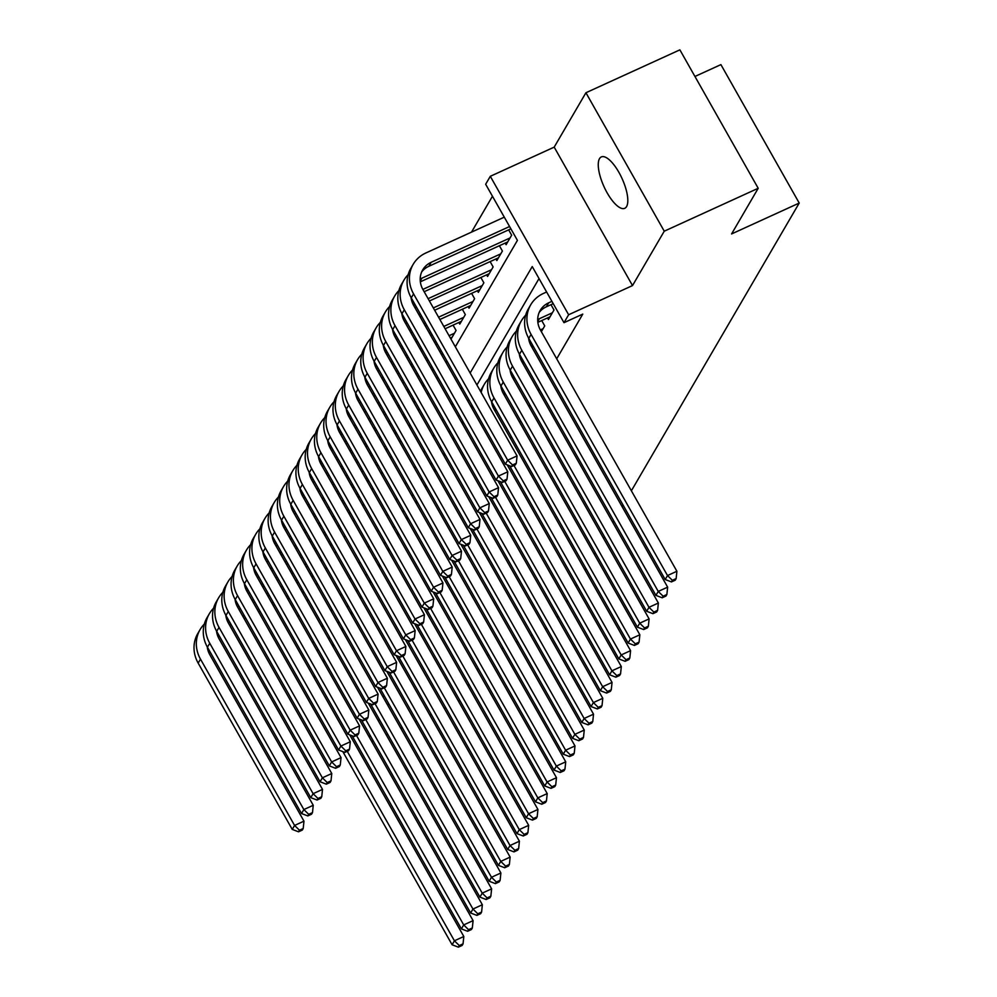 <?xml version="1.0" encoding="UTF-8"?>
<svg xmlns="http://www.w3.org/2000/svg" width="997" height="997" viewBox="0 0 997 997"><rect width="100%" height="100%" fill="white"/><g stroke="black" fill="none" stroke-linecap="round" stroke-linejoin="round"><path stroke-width="1.5" d="M599.496 158.66A28.24 9.908 -114.5 0 0 605.515 189.804A28.24 9.908 -114.5 0 0 624.77 208.298A28.24 9.908 -114.5 0 0 626.59 206.553A28.24 9.908 -114.5 0 0 620.558 175.422A28.24 9.908 -114.5 0 0 601.316 156.928A28.24 9.908 -114.5 0 0 599.496 158.66M455.33 346.806L517.418 240.377L485.664 184.246L490.3 176.307L568.626 314.753L563.99 322.692L532.236 266.56L470.148 372.99M554.195 147.132L632.509 285.578L664.251 231.192L758.206 188.283L679.879 49.85L585.924 92.746L554.195 147.132L490.3 176.307M694.946 76.47L720.906 64.618L799.22 203.052L631.375 490.786M492.456 196.247L471.519 232.114M664.251 231.192L585.924 92.746M445.796 707.82L444.313 708.493M431.29 714.438L429.807 715.111M416.783 721.055L415.313 721.741M402.29 727.685L400.806 728.358M387.783 734.303L386.3 734.976M373.277 740.921L371.794 741.594M547.527 317.918L548.437 319.538L553.996 310.005L550.992 304.683M541.359 331.677L544.736 325.894L541.72 320.56M532.086 347.567L533.034 345.947M522.827 363.444L523.774 361.824M513.567 379.321L514.514 377.701M504.295 395.198L505.242 393.578M495.035 411.088L495.983 409.468M302.764 593.24L303.711 591.62M312.036 577.363L312.983 575.743M321.296 561.485L322.243 559.865M330.568 545.596L331.502 543.976M339.827 529.719L340.775 528.098M349.087 513.841L350.034 512.221M358.359 497.964L359.306 496.344M367.619 482.087L368.566 480.454M376.878 466.197L377.826 464.577M386.151 450.32L387.098 448.7M395.41 434.443L396.357 432.823M404.682 418.566L405.629 416.933M413.942 402.676L414.889 401.056M423.202 386.799L424.149 385.178M432.474 370.921L433.421 369.301M441.733 355.044L442.68 353.424M450.993 339.154L456.078 330.456L453.062 325.134M458.869 322.48L459.779 324.1L465.337 314.578L462.334 309.257M468.129 306.602L469.051 308.223L474.609 298.701L471.593 293.367M477.389 290.725L478.311 292.345L483.869 282.812L480.853 277.49M486.661 274.848L487.57 276.468L493.129 266.934L490.125 261.613M495.92 258.958L496.842 260.578L502.401 251.057L499.385 245.736M505.192 243.081L506.102 244.701L511.66 235.18L508.644 229.858M510.377 438.206L511.324 436.586M519.649 422.329L520.596 420.709M528.909 406.452L529.856 404.832M538.168 390.575L539.115 388.942M547.44 374.685L548.387 373.065M556.7 358.808L582.784 314.105L563.99 322.692M539.028 278.562L476.927 384.992M468.615 399.249L467.668 400.869M459.343 415.138L458.408 416.758M450.083 431.016L449.136 432.636M440.824 446.893L439.876 448.513M431.551 462.77L430.604 464.39M422.292 478.647L421.345 480.28M413.032 494.537L412.085 496.157M403.76 510.414L402.813 512.034M394.5 526.291L393.553 527.912M385.228 542.169L384.294 543.801M375.969 558.058L375.022 559.678M366.709 573.936L365.762 575.556M357.437 589.813L356.49 591.433M348.177 605.69L347.23 607.323M338.918 621.58L337.971 623.2M329.646 637.457L328.698 639.077M623.05 505.043L622.103 506.663M613.791 520.92L612.843 522.54M604.518 536.797L603.571 538.417M595.259 552.687L594.312 554.307M585.999 568.564L585.052 570.184M576.727 584.441L575.78 586.062M567.467 600.319L566.52 601.939M558.195 616.196L557.248 617.828M632.509 285.578L568.626 314.753M384.344 695.968L382.86 696.641M369.177 736.97L370.124 735.35M378.436 721.093L379.383 719.46M387.708 705.203L388.656 703.583M478.174 668.289L477.227 669.909M468.914 684.166L467.967 685.799M459.654 700.056L458.707 701.676M487.259 655.39L488.742 654.717M501.765 648.773L503.248 648.087M516.272 642.143L517.755 641.47M530.765 635.525L532.248 634.852M545.272 628.908L546.755 628.222M758.206 188.283L731.574 233.946L799.22 203.052M297.829 616.769L298.776 615.149M307.101 600.892L308.036 599.272M316.361 585.002L317.308 583.382M325.62 569.125L326.567 567.505M334.892 553.248L335.839 551.628M344.152 537.371L345.099 535.75M353.412 521.493L354.359 519.861M362.684 505.604L363.631 503.983M371.943 489.726L372.89 488.106M381.215 473.849L382.15 472.229M390.475 457.972L391.422 456.339M399.735 442.082L400.682 440.462M409.007 426.205L409.954 424.585M418.266 410.328L419.214 408.708M427.526 394.451L428.473 392.83M436.798 378.561L437.745 376.941M446.058 362.684L447.005 361.064M461.823 387.26L460.876 388.88M452.563 403.137L451.616 404.757M443.291 419.014L442.344 420.634M434.031 434.891L433.084 436.512M424.772 450.781L423.825 452.401M415.5 466.658L414.553 468.278M406.24 482.536L405.293 484.156M396.98 498.413L396.033 500.033M387.708 514.302L386.761 515.923M378.449 530.18L377.502 531.8M369.177 546.057L368.229 547.677M359.917 561.934L358.97 563.554M350.657 577.811L349.71 579.444M341.385 593.701L340.438 595.321M332.126 609.578L331.178 611.198M322.854 625.455L321.919 627.076M313.594 641.333L312.647 642.965M318.305 649.67L316.834 650.343M349.735 734.851L463.817 936.507L463.057 943.847L459.305 945.567L458.371 947.15L462.134 945.43L463.057 943.847M458.371 947.15L452.115 944.77L342.843 751.638M452.115 944.77L454.42 940.794L347.23 751.314M314.429 678.359A33.088 30.084 -149.7 0 1 315.002 676.091M313.743 677.15A33.088 30.084 -149.7 0 1 314.591 675.343M459.305 945.567L454.42 940.794L463.817 936.507M303.611 591.433L302.128 592.106M289.105 598.05L287.622 598.723M274.599 604.668L273.116 605.341M260.092 611.286L258.622 611.971M245.598 617.916L244.115 618.589M231.092 624.533L229.609 625.206M302.29 589.115L300.82 589.788M287.797 595.732L286.313 596.405M273.29 602.35L271.807 603.035M258.784 608.98L257.313 609.653M244.29 615.598L242.807 616.271M229.784 622.215L228.301 622.901M207.239 646.879A22.059 20.052 30.3 0 0 209.881 654.842L303.973 821.154L303.213 828.507L299.461 830.214L298.527 831.81L302.29 830.09L303.213 828.507M298.527 831.81L292.258 829.417L198.166 663.105A33.088 30.084 -149.7 0 1 197.78 633.556L200.085 629.593A33.088 30.084 -149.7 0 1 204.323 624.085M292.258 829.417L294.576 825.454L200.484 659.129A33.088 30.084 -149.7 0 1 200.085 629.593M299.461 830.214L294.576 825.454L303.973 821.154M358.995 718.974L473.089 920.63L472.329 927.97L468.565 929.678L467.643 931.273L471.394 929.553L472.329 927.97M467.643 931.273L461.374 928.88L352.115 735.761M461.374 928.88L463.692 924.917L356.49 735.437M323.689 662.482A33.088 30.084 -149.7 0 1 324.274 660.201M323.003 661.26A33.088 30.084 -149.7 0 1 323.851 659.466M468.565 929.678L463.692 924.917L473.089 920.63M368.267 703.097L482.349 904.74L481.588 912.081L477.825 913.8L476.902 915.396L480.666 913.676L481.588 912.081M476.902 915.396L470.634 913.003L361.375 719.884M470.634 913.003L472.952 909.04L365.749 719.56M332.961 646.604A33.088 30.084 -149.7 0 1 333.534 644.324M332.275 645.383A33.088 30.084 -149.7 0 1 333.11 643.588M477.825 913.8L472.952 909.04L482.349 904.74M377.527 687.22L491.621 888.863L490.848 896.203L487.097 897.923L486.162 899.506L489.926 897.798L490.848 896.203M486.162 899.506L479.906 897.126L370.635 703.994M479.906 897.126L482.224 893.15L375.022 703.683M342.22 630.727A33.088 30.084 -149.7 0 1 342.794 628.446M341.535 629.506A33.088 30.084 -149.7 0 1 342.382 627.699M487.097 897.923L482.224 893.15L491.621 888.863M386.786 671.33L500.88 872.986L500.12 880.326L496.356 882.046L495.434 883.629L499.185 881.909L500.12 880.326M495.434 883.629L489.166 881.248L379.907 688.117M489.166 881.248L491.484 877.273L384.281 687.805M351.492 614.837A33.088 30.084 -149.7 0 1 352.066 612.569M350.794 613.629A33.088 30.084 -149.7 0 1 351.642 611.822M496.356 882.046L491.484 877.273L500.88 872.986M312.871 575.543L311.388 576.229M298.365 582.173L296.882 582.846M283.871 588.791L282.388 589.464M269.364 595.408L267.881 596.081M254.858 602.038L253.375 602.711M240.352 608.656L238.881 609.329M311.562 573.238L310.079 573.911M297.056 579.855L295.573 580.528M282.55 586.473L281.079 587.146M268.056 593.09L266.573 593.776M253.55 599.72L252.067 600.393M239.043 606.338L237.573 607.011M216.511 631.001A22.059 20.052 30.3 0 0 219.141 638.965L313.245 805.277L312.485 812.617L308.721 814.337L307.799 815.92L311.55 814.213L312.485 812.617M307.799 815.92L301.53 813.54L207.438 647.227A33.088 30.084 -149.7 0 1 207.04 617.679L209.358 613.716A33.088 30.084 -149.7 0 1 213.595 608.195M301.53 813.54L303.848 809.564L209.744 643.252A33.088 30.084 -149.7 0 1 209.358 613.716M308.721 814.337L303.848 809.564L313.245 805.277M322.131 559.666L320.648 560.339M307.637 566.284L306.154 566.969M293.13 572.914L291.647 573.587M278.624 579.531L277.141 580.204M264.118 586.149L262.647 586.834M249.624 592.779L248.141 593.452M320.822 557.348L319.339 558.033M306.328 563.978L304.845 564.651M291.822 570.596L290.339 571.269M277.316 577.213L275.833 577.886M262.809 583.843L261.339 584.516M248.315 590.461L246.832 591.134M225.771 615.124A22.059 20.052 30.3 0 0 228.413 623.088L322.505 789.4L321.744 796.74L317.981 798.46L317.058 800.043L320.822 798.323L321.744 796.74M317.058 800.043L310.79 797.662L216.698 631.35A33.088 30.084 -149.7 0 1 216.299 601.802L218.617 597.826A33.088 30.084 -149.7 0 1 222.854 592.318M310.79 797.662L313.108 793.687L219.016 627.375A33.088 30.084 -149.7 0 1 218.617 597.826M317.981 798.46L313.108 793.687L322.505 789.4M331.403 543.789L329.92 544.462M316.896 550.406L315.413 551.079M302.39 557.024L300.907 557.709M287.896 563.654L286.413 564.327M273.39 570.272L271.907 570.945M258.884 576.889L257.4 577.575M330.094 541.471L328.611 542.144M315.588 548.088L314.105 548.774M301.082 554.718L299.599 555.391M286.575 561.336L285.105 562.009M272.081 567.954L270.598 568.639M257.575 574.584L256.092 575.257M235.03 599.247A22.059 20.052 30.3 0 0 237.672 607.21L331.764 773.522L331.004 780.863L327.253 782.583L326.318 784.165L330.082 782.446L331.004 780.863M326.318 784.165L320.062 781.773L225.958 615.461A33.088 30.084 -149.7 0 1 225.571 585.924L227.889 581.949A33.088 30.084 -149.7 0 1 232.114 576.44M320.062 781.773L322.367 777.81L228.276 611.497A33.088 30.084 -149.7 0 1 227.889 581.949M327.253 782.583L322.367 777.81L331.764 773.522M340.662 527.912L339.179 528.584M326.156 534.529L324.686 535.202M311.662 541.147L310.179 541.82M297.156 547.764L295.673 548.45M282.65 554.394L281.166 555.067M268.156 561.012L266.673 561.685M339.354 525.593L337.871 526.266M324.848 532.211L323.364 532.884M310.354 538.829L308.871 539.514M295.847 545.459L294.364 546.132M281.341 552.076L279.858 552.749M266.835 558.694L265.364 559.379M244.302 583.37A22.059 20.052 30.3 0 0 246.932 591.321L341.036 757.633L340.276 764.986L336.512 766.693L335.59 768.288L339.341 766.568L340.276 764.986M335.59 768.288L329.322 765.895L235.23 599.583A33.088 30.084 -149.7 0 1 234.831 570.035L237.149 566.072A33.088 30.084 -149.7 0 1 241.386 560.563M329.322 765.895L331.64 761.932L237.548 595.62A33.088 30.084 -149.7 0 1 237.149 566.072M336.512 766.693L331.64 761.932L341.036 757.633M396.058 655.453L510.14 857.108L509.38 864.449L505.629 866.156L504.694 867.751L508.458 866.032L509.38 864.449M504.694 867.751L498.425 865.359L389.166 672.24M498.425 865.359L500.743 861.396L393.553 671.916M360.752 598.96A33.088 30.084 -149.7 0 1 361.325 596.692M360.067 597.739A33.088 30.084 -149.7 0 1 360.914 595.944M505.629 866.156L500.743 861.396L510.14 857.108M349.922 512.022L348.452 512.707M335.428 518.652L333.945 519.325M320.922 525.269L319.439 525.942M306.415 531.887L304.932 532.572M291.922 538.517L290.439 539.19M277.415 545.135L275.932 545.808M348.614 509.716L347.143 510.389M334.12 516.334L332.637 517.007M319.613 522.951L318.13 523.624M305.107 529.581L303.624 530.254M290.613 536.199L289.13 536.872M276.107 542.817L274.624 543.49M253.562 567.48A22.059 20.052 30.3 0 0 256.204 575.443L350.296 741.756L349.536 749.096L345.772 750.816L344.85 752.399L348.614 750.691L349.536 749.096M344.85 752.399L338.581 750.018L244.489 583.706A33.088 30.084 -149.7 0 1 244.103 554.158L246.409 550.194A33.088 30.084 -149.7 0 1 250.646 544.674M338.581 750.018L340.899 746.043L246.807 579.731A33.088 30.084 -149.7 0 1 246.409 550.194M345.772 750.816L340.899 746.043L350.296 741.756M405.318 639.576L519.412 841.219L518.652 848.559L514.888 850.279L513.966 851.874L517.717 850.154L518.652 848.559M513.966 851.874L507.697 849.481L398.426 656.362M507.697 849.481L510.015 845.518L402.813 656.038M370.012 583.083A33.088 30.084 -149.7 0 1 370.597 580.802M369.326 581.862A33.088 30.084 -149.7 0 1 370.174 580.067M514.888 850.279L510.015 845.518L519.412 841.219M359.194 496.145L357.711 496.818M344.688 502.762L343.205 503.448M330.181 509.392L328.711 510.065M315.688 516.01L314.205 516.683M301.181 522.627L299.698 523.313M286.675 529.257L285.192 529.93M357.886 493.827L356.403 494.512M343.379 500.457L341.896 501.13M328.873 507.074L327.39 507.747M314.379 513.692L312.896 514.377M299.873 520.322L298.39 520.995M285.366 526.939L283.883 527.612M262.834 551.603A22.059 20.052 30.3 0 0 265.464 559.566L359.568 725.878L358.795 733.219L355.044 734.939L354.109 736.521L357.873 734.814L358.795 733.219M354.109 736.521L347.853 734.141L253.749 567.829A33.088 30.084 -149.7 0 1 253.363 538.28L255.681 534.305A33.088 30.084 -149.7 0 1 259.918 528.796M347.853 734.141L350.171 730.165L256.067 563.853A33.088 30.084 -149.7 0 1 255.681 534.305M355.044 734.939L350.171 730.165L359.568 725.878M414.59 623.698L528.672 825.342L527.912 832.682L524.148 834.402L523.226 835.985L526.989 834.277L527.912 832.682M523.226 835.985L516.957 833.604L407.698 640.485M516.957 833.604L519.275 829.629L412.073 640.161M379.284 567.206A33.088 30.084 -149.7 0 1 379.857 564.925M378.586 565.984A33.088 30.084 -149.7 0 1 379.433 564.177M524.148 834.402L519.275 829.629L528.672 825.342M368.454 480.267L366.971 480.94M353.947 486.885L352.477 487.558M339.454 493.503L337.971 494.188M324.947 500.133L323.464 500.806M310.441 506.75L308.97 507.423M295.947 513.368L294.464 514.053M367.145 477.949L365.662 478.622M352.639 484.567L351.168 485.252M338.145 491.197L336.662 491.87M323.639 497.815L322.156 498.488M309.132 504.432L307.649 505.118M294.638 511.062L293.155 511.735M272.094 535.725A22.059 20.052 30.3 0 0 274.736 543.689L368.828 710.001L368.067 717.342L364.304 719.061L363.382 720.644L367.133 718.924L368.067 717.342M363.382 720.644L357.113 718.264L263.021 551.939A33.088 30.084 -149.7 0 1 262.622 522.403L264.94 518.428A33.088 30.084 -149.7 0 1 269.178 512.919M357.113 718.264L359.431 714.288L265.339 547.976A33.088 30.084 -149.7 0 1 264.94 518.428M364.304 719.061L359.431 714.288L368.828 710.001M423.85 607.809L537.931 809.464L537.171 816.805L533.42 818.525L532.485 820.107L536.249 818.387L537.171 816.805M532.485 820.107L526.229 817.727L416.958 624.596M526.229 817.727L528.535 813.751L421.345 624.284M388.543 551.316A33.088 30.084 -149.7 0 1 389.117 549.048M387.858 550.107A33.088 30.084 -149.7 0 1 388.705 548.3M533.42 818.525L528.535 813.751L537.931 809.464M377.726 464.39L376.243 465.063M363.22 471.008L361.737 471.681M348.713 477.625L347.23 478.311M334.207 484.255L332.736 484.928M319.713 490.873L318.23 491.546M305.207 497.491L303.724 498.164M376.417 462.072L374.934 462.745M361.911 468.69L360.428 469.363M347.405 475.32L345.922 475.993M332.898 481.937L331.428 482.61M318.404 488.555L316.921 489.228M303.898 495.173L302.415 495.858M281.353 519.848A22.059 20.052 30.3 0 0 283.995 527.799L378.087 694.124L377.327 701.464L373.576 703.172L372.641 704.767L376.405 703.047L377.327 701.464M372.641 704.767L366.373 702.374L272.281 536.062A33.088 30.084 -149.7 0 1 271.894 506.526L274.2 502.55A33.088 30.084 -149.7 0 1 278.437 497.042M366.373 702.374L368.691 698.411L274.599 532.099A33.088 30.084 -149.7 0 1 274.2 502.55M373.576 703.172L368.691 698.411L378.087 694.124M433.109 591.931L547.203 793.587L546.443 800.927L542.68 802.635L541.757 804.23L545.509 802.51L546.443 800.927M541.757 804.23L535.489 801.837L426.23 608.718M535.489 801.837L537.807 797.874L430.604 608.394M397.803 535.439A33.088 30.084 -149.7 0 1 398.389 533.171M397.118 534.218A33.088 30.084 -149.7 0 1 397.965 532.423M542.68 802.635L537.807 797.874L547.203 793.587M442.381 576.054L556.463 777.697L555.703 785.05L551.939 786.758L551.017 788.353L554.781 786.633L555.703 785.05M551.017 788.353L544.748 785.96L435.49 592.841M544.748 785.96L547.066 781.997L439.864 592.517M407.075 519.562A33.088 30.084 -149.7 0 1 407.648 517.281M406.39 518.34A33.088 30.084 -149.7 0 1 407.225 516.546M551.939 786.758L547.066 781.997L556.463 777.697M451.641 560.177L565.735 761.82L564.963 769.161L561.211 770.88L560.277 772.463L564.04 770.756L564.963 769.161M560.277 772.463L554.02 770.083L444.749 576.964M554.02 770.083L556.338 766.107L449.136 576.64M416.335 503.684A33.088 30.084 -149.7 0 1 416.908 501.404M415.649 502.463A33.088 30.084 -149.7 0 1 416.497 500.668M561.211 770.88L556.338 766.107L565.735 761.82M460.901 544.3L574.995 745.943L574.235 753.283L570.471 755.003L569.549 756.586L573.3 754.866L574.235 753.283M569.549 756.586L563.28 754.206L454.021 561.074M563.28 754.206L565.598 750.23L458.396 560.763M425.607 487.795A33.088 30.084 -149.7 0 1 426.18 485.527M424.909 486.586A33.088 30.084 -149.7 0 1 425.756 484.779M570.471 755.003L565.598 750.23L574.995 745.943M470.173 528.41L584.254 730.066L583.494 737.406L579.743 739.113L578.808 740.709L582.572 738.989L583.494 737.406M578.808 740.709L572.54 738.316L463.281 545.197M572.54 738.316L574.858 734.353L467.668 544.873M434.866 471.917A33.088 30.084 -149.7 0 1 435.44 469.649M434.181 470.696A33.088 30.084 -149.7 0 1 435.028 468.902M579.743 739.113L574.858 734.353L584.254 730.066M479.432 512.533L593.527 714.176L592.766 721.529L589.003 723.236L588.08 724.831L591.832 723.112L592.766 721.529M588.08 724.831L581.812 722.439L472.541 529.32M581.812 722.439L584.13 718.476L476.927 528.996M444.126 456.04A33.088 30.084 -149.7 0 1 444.712 453.76M443.441 454.819A33.088 30.084 -149.7 0 1 444.288 453.024M589.003 723.236L584.13 718.476L593.527 714.176M488.704 496.656L602.786 698.299L602.026 705.639L598.262 707.359L597.34 708.942L601.104 707.234L602.026 705.639M597.34 708.942L591.071 706.561L481.813 513.443M591.071 706.561L593.389 702.586L486.187 513.119M453.398 440.163A33.088 30.084 -149.7 0 1 453.971 437.882M452.7 438.942A33.088 30.084 -149.7 0 1 453.548 437.147M598.262 707.359L593.389 702.586L602.786 698.299M495.521 408.645L494.038 409.331M497.964 480.778L612.046 682.422L611.286 689.762L607.534 691.482L606.6 693.065L610.363 691.357L611.286 689.762M606.6 693.065L600.344 690.684L491.072 497.553M600.344 690.684L602.649 686.709L495.459 497.241M462.658 424.273A33.088 30.084 -149.7 0 1 463.231 422.005M461.972 423.064A33.088 30.084 -149.7 0 1 462.82 421.257M607.534 691.482L602.649 686.709L612.046 682.422M504.781 392.768L503.298 393.441M507.224 464.889L621.318 666.544L620.558 673.885L616.794 675.605L615.872 677.187L619.623 675.468L620.558 673.885M615.872 677.187L609.603 674.807L500.344 481.676M609.603 674.807L611.921 670.831L504.719 481.352M471.93 408.396A33.088 30.084 -149.7 0 1 472.503 406.128M471.232 407.187A33.088 30.084 -149.7 0 1 472.08 405.38M616.794 675.605L611.921 670.831L621.318 666.544M514.053 376.891L512.57 377.564M491.509 401.554A22.059 20.052 30.3 0 0 494.151 409.518L630.578 650.655L629.817 658.008L626.054 659.715L625.131 661.31L628.895 659.59L629.817 658.008M625.131 661.31L618.863 658.917L509.604 465.798M618.863 658.917L621.181 654.954L513.978 465.474M481.19 392.519A33.088 30.084 -149.7 0 1 484.355 384.256A33.088 30.084 -149.7 0 1 488.592 378.748M480.504 391.298A33.088 30.084 -149.7 0 1 482.037 388.232L484.355 384.256M626.054 659.715L621.181 654.954L630.578 650.655M523.313 361.014L521.83 361.687M500.768 385.677A22.059 20.052 30.3 0 0 503.41 393.641L639.85 634.777L639.077 642.118L635.326 643.838L634.404 645.433L638.155 643.713L639.077 642.118M634.404 645.433L628.135 643.04L491.695 401.891A33.088 30.084 -149.7 0 1 491.309 372.355L493.627 368.379A33.088 30.084 -149.7 0 1 497.852 362.871M628.135 643.04L630.453 639.065L494.014 397.928A33.088 30.084 -149.7 0 1 493.627 368.379M635.326 643.838L630.453 639.065L639.85 634.777M532.572 345.124L531.102 345.809M510.04 369.8A22.059 20.052 30.3 0 0 512.67 377.751L649.109 618.9L648.349 626.241L644.585 627.96L643.663 629.543L647.414 627.836L648.349 626.241M643.663 629.543L637.395 627.163L500.968 386.013A33.088 30.084 -149.7 0 1 500.569 356.465L502.887 352.502A33.088 30.084 -149.7 0 1 507.124 346.993M637.395 627.163L639.713 623.187L503.273 382.05A33.088 30.084 -149.7 0 1 502.887 352.502M644.585 627.96L639.713 623.187L649.109 618.9M386.986 448.5L385.503 449.186M372.479 455.131L370.996 455.803M357.985 461.748L356.502 462.421M343.479 468.366L341.996 469.051M328.973 474.996L327.49 475.669M314.466 481.613L312.996 482.286M385.677 446.195L384.194 446.868M371.171 452.812L369.688 453.485M356.664 459.43L355.194 460.115M342.17 466.06L340.687 466.733M327.664 472.678L326.181 473.351M313.158 479.295L311.687 479.968M290.625 503.959A22.059 20.052 30.3 0 0 293.255 511.922L387.359 678.234L386.599 685.575L382.836 687.294L381.913 688.89L385.665 687.17L386.599 685.575M381.913 688.89L375.645 686.497L281.553 520.185A33.088 30.084 -149.7 0 1 281.154 490.636L283.472 486.673A33.088 30.084 -149.7 0 1 287.709 481.165M375.645 686.497L377.963 682.521L283.858 516.209A33.088 30.084 -149.7 0 1 283.472 486.673M382.836 687.294L377.963 682.521L387.359 678.234M396.245 432.623L394.775 433.296M381.751 439.241L380.268 439.926M367.245 445.871L365.762 446.544M352.739 452.488L351.256 453.161M338.232 459.106L336.762 459.791M323.738 465.736L322.255 466.409M394.937 430.305L393.454 430.991M380.443 436.935L378.96 437.608M365.936 443.553L364.453 444.226M351.43 450.17L349.947 450.856M336.924 456.8L335.453 457.473M322.43 463.418L320.947 464.091M299.885 488.081A22.059 20.052 30.3 0 0 302.527 496.045L396.619 662.357L395.859 669.697L392.095 671.417L391.173 673L394.937 671.293L395.859 669.697M391.173 673L384.904 670.62L290.812 504.308A33.088 30.084 -149.7 0 1 290.414 474.759L292.732 470.796A33.088 30.084 -149.7 0 1 296.969 465.275M384.904 670.62L387.222 666.644L293.13 500.332A33.088 30.084 -149.7 0 1 292.732 470.796M392.095 671.417L387.222 666.644L396.619 662.357M405.517 416.746L404.034 417.419M391.011 423.364L389.528 424.049M376.505 429.994L375.022 430.667M362.011 436.611L360.528 437.284M347.504 443.229L346.021 443.902M332.998 449.846L331.515 450.532M404.209 414.428L402.726 415.101M389.702 421.058L388.219 421.731M375.196 427.676L373.713 428.349M360.69 434.293L359.219 434.966M346.196 440.911L344.713 441.596M331.689 447.541L330.206 448.214M309.145 472.204A22.059 20.052 30.3 0 0 311.787 480.168L405.879 646.48L405.118 653.82L401.367 655.54L400.433 657.123L404.196 655.403L405.118 653.82M400.433 657.123L394.176 654.742L300.072 488.418A33.088 30.084 -149.7 0 1 299.686 458.882L302.004 454.906A33.088 30.084 -149.7 0 1 306.229 449.398M394.176 654.742L396.482 650.767L302.39 484.455A33.088 30.084 -149.7 0 1 302.004 454.906M401.367 655.54L396.482 650.767L405.879 646.48M414.777 400.869L413.294 401.542M400.271 407.486L398.8 408.159M385.777 414.104L384.294 414.789M371.27 420.734L369.787 421.407M356.764 427.352L355.281 428.025M342.27 433.969L340.787 434.642M413.468 398.551L411.985 399.224M398.962 405.168L397.479 405.854M384.468 411.798L382.985 412.471M369.962 418.416L368.479 419.089M355.455 425.034L353.972 425.707M340.949 431.651L339.478 432.337M318.417 456.327A22.059 20.052 30.3 0 0 321.046 464.278L415.151 630.603L414.391 637.943L410.627 639.65L409.705 641.245L413.456 639.526L414.391 637.943M409.705 641.245L403.436 638.853L309.344 472.541A33.088 30.084 -149.7 0 1 308.945 443.004L311.263 439.029A33.088 30.084 -149.7 0 1 315.501 433.521M403.436 638.853L405.754 634.89L311.662 468.578A33.088 30.084 -149.7 0 1 311.263 439.029M410.627 639.65L405.754 634.89L415.151 630.603M424.037 384.979L422.566 385.665M409.543 391.609L408.06 392.282M395.036 398.227L393.553 398.9M380.53 404.844L379.059 405.53M366.036 411.474L364.553 412.147M351.53 418.092L350.047 418.765M422.728 382.674L421.257 383.347M408.234 389.291L406.751 389.964M393.728 395.909L392.245 396.594M379.221 402.539L377.738 403.212M364.728 409.156L363.244 409.829M350.221 415.774L348.738 416.447M327.677 440.437A22.059 20.052 30.3 0 0 330.319 448.401L424.41 614.713L423.65 622.053L419.887 623.773L418.964 625.368L422.728 623.648L423.65 622.053M418.964 625.368L412.696 622.975L318.604 456.663A33.088 30.084 -149.7 0 1 318.217 427.115L320.523 423.152A33.088 30.084 -149.7 0 1 324.76 417.643M412.696 622.975L415.014 619.012L320.922 452.688A33.088 30.084 -149.7 0 1 320.523 423.152M419.887 623.773L415.014 619.012L424.41 614.713M433.309 369.102L431.826 369.775M418.802 375.732L417.319 376.405M404.296 382.35L402.825 383.022M389.802 388.967L388.319 389.64M375.296 395.585L373.813 396.27M360.789 402.215L359.306 402.888M432 366.796L430.517 367.469M417.494 373.414L416.011 374.087M402.987 380.031L401.517 380.704M388.494 386.649L387.01 387.335M373.987 393.279L372.504 393.952M359.481 399.897L357.998 400.57M336.949 424.56A22.059 20.052 30.3 0 0 339.578 432.524L433.683 598.836L432.91 606.176L429.159 607.896L428.236 609.479L431.988 607.771L432.91 606.176M428.236 609.479L421.968 607.098L327.863 440.786A33.088 30.084 -149.7 0 1 327.477 411.238L329.795 407.275A33.088 30.084 -149.7 0 1 334.032 401.754M421.968 607.098L424.286 603.123L330.181 436.811A33.088 30.084 -149.7 0 1 329.795 407.275M429.159 607.896L424.286 603.123L433.683 598.836M442.568 353.225L441.085 353.898M428.074 359.842L426.591 360.528M413.568 366.472L412.085 367.145M399.062 373.09L397.579 373.763M384.555 379.707L383.085 380.38M370.061 386.325L368.578 387.01M441.26 350.907L439.777 351.592M426.753 357.537L425.283 358.21M412.26 364.154L410.776 364.827M397.753 370.772L396.27 371.445M383.247 377.389L381.764 378.075M368.753 384.019L367.27 384.692M346.208 408.683A22.059 20.052 30.3 0 0 348.85 416.646L442.942 582.958L442.182 590.299L438.418 592.019L437.496 593.601L441.247 591.882L442.182 590.299M437.496 593.601L431.227 591.221L337.136 424.909A33.088 30.084 -149.7 0 1 336.737 395.36L339.055 391.385A33.088 30.084 -149.7 0 1 343.292 385.876M431.227 591.221L433.545 587.245L339.454 420.933A33.088 30.084 -149.7 0 1 339.055 391.385M438.418 592.019L433.545 587.245L442.942 582.958M452.14 337.21L450.357 338.02M437.334 343.965L435.851 344.638M422.828 350.583L421.345 351.268M408.321 357.213L406.851 357.886M393.827 363.83L392.344 364.503M379.321 370.448L377.838 371.121M454.458 333.235L449.049 335.702M436.025 341.647L434.542 342.332M421.519 348.277L420.036 348.95M407.013 354.895L405.542 355.568M392.519 361.512L391.036 362.185M378.013 368.142L376.53 368.815M355.468 392.806A22.059 20.052 30.3 0 0 358.11 400.757L452.202 567.081L451.442 574.422L447.69 576.129L446.756 577.724L450.519 576.004L451.442 574.422M446.756 577.724L440.5 575.331L346.395 409.019A33.088 30.084 -149.7 0 1 346.009 379.483L348.327 375.508A33.088 30.084 -149.7 0 1 352.552 369.999M440.5 575.331L442.805 571.368L348.713 405.056A33.088 30.084 -149.7 0 1 348.327 375.508M447.69 576.129L442.805 571.368L452.202 567.081M461.399 321.321L445.111 328.761M432.1 334.705L430.617 335.378M417.593 341.323L416.11 342.008M403.087 347.953L401.604 348.626M388.581 354.571L387.11 355.244M463.717 317.358L443.802 326.443M430.779 332.387L429.308 333.073M416.285 339.017L414.802 339.69M401.779 345.635L400.296 346.308M387.272 352.253L385.802 352.926M364.74 376.916A22.059 20.052 30.3 0 0 367.37 384.879L461.474 551.191L460.714 558.544L456.95 560.252L456.028 561.847L459.779 560.127L460.714 558.544M456.028 561.847L449.759 559.454L355.667 393.142A33.088 30.084 -149.7 0 1 355.268 363.593L357.587 359.63A33.088 30.084 -149.7 0 1 361.824 354.122M449.759 559.454L452.077 555.491L357.973 389.166A33.088 30.084 -149.7 0 1 357.587 359.63M456.95 560.252L452.077 555.491L461.474 551.191M470.671 305.443L439.876 319.501M426.853 325.446L425.37 326.119M412.359 332.063L410.876 332.749M397.853 338.693L396.37 339.366M472.989 301.48L438.568 317.183M425.545 323.128L424.061 323.813M411.038 329.758L409.568 330.431M396.544 336.375L395.061 337.048M374 361.039A22.059 20.052 30.3 0 0 376.642 369.002L470.734 535.314L469.973 542.655L466.21 544.374L465.287 545.957L469.051 544.25L469.973 542.655M465.287 545.957L459.019 543.577L364.927 377.265A33.088 30.084 -149.7 0 1 364.528 347.716L366.846 343.753A33.088 30.084 -149.7 0 1 371.083 338.232M459.019 543.577L461.337 539.601L367.245 373.289A33.088 30.084 -149.7 0 1 366.846 343.753M466.21 544.374L461.337 539.601L470.734 535.314M479.931 289.566L434.642 310.241M421.619 316.186L420.136 316.859M407.112 322.816L405.629 323.489M482.249 285.591L433.334 307.923M420.31 313.881L418.827 314.554M405.804 320.498L404.321 321.171M383.259 345.161A22.059 20.052 30.3 0 0 385.901 353.125L479.993 519.437L479.233 526.777L475.482 528.497L474.547 530.08L478.311 528.36L479.233 526.777M474.547 530.08L468.291 527.7L374.187 361.388A33.088 30.084 -149.7 0 1 373.8 331.839L376.118 327.863A33.088 30.084 -149.7 0 1 380.343 322.355M468.291 527.7L470.596 523.724L376.505 357.412A33.088 30.084 -149.7 0 1 376.118 327.863M475.482 528.497L470.596 523.724L479.993 519.437M489.191 273.689L429.395 300.982M416.385 306.926L414.902 307.612M491.509 269.713L428.087 298.676M415.064 304.621L413.593 305.294M392.531 329.284A22.059 20.052 30.3 0 0 395.173 337.248L489.265 503.56L488.505 510.9L484.741 512.608L483.819 514.203L487.57 512.483L488.505 510.9M483.819 514.203L477.551 511.81L383.459 345.498A33.088 30.084 -149.7 0 1 383.06 315.962L385.378 311.986A33.088 30.084 -149.7 0 1 389.615 306.478M477.551 511.81L479.869 507.847L385.777 341.535A33.088 30.084 -149.7 0 1 385.378 311.986M484.741 512.608L479.869 507.847L489.265 503.56M543.116 328.661L540.362 329.92M519.3 353.91A22.059 20.052 30.3 0 0 521.942 361.874L658.369 603.023L657.609 610.363L653.858 612.083L652.923 613.666L656.687 611.946L657.609 610.363M652.923 613.666L646.667 611.286L510.227 370.136A33.088 30.084 -149.7 0 1 509.828 340.588L512.146 336.625A33.088 30.084 -149.7 0 1 516.384 331.104M646.667 611.286L648.972 607.31L512.545 366.161A33.088 30.084 -149.7 0 1 512.146 336.625M653.858 612.083L648.972 607.31L658.369 603.023M552.375 312.784L539.414 318.704A22.059 20.052 30.3 0 0 537.695 319.601M550.057 316.759L537.857 322.33M528.56 338.033A22.059 20.052 30.3 0 0 531.202 345.996L667.641 587.146L666.881 594.486L663.117 596.194L662.195 597.789L665.946 596.069L666.881 594.486M662.195 597.789L655.926 595.396L519.487 354.259A33.088 30.084 -149.7 0 1 519.101 324.71L521.419 320.735A33.088 30.084 -149.7 0 1 525.643 315.226M655.926 595.396L658.244 591.433L521.805 350.283A33.088 30.084 -149.7 0 1 521.419 320.735M663.117 596.194L658.244 591.433L667.641 587.146M551.914 301.343L548.674 302.826A22.059 20.052 30.3 0 0 540.212 310.416A22.059 20.052 30.3 0 0 540.474 330.119L676.901 571.256L676.14 578.596L672.377 580.316L671.455 581.912L675.218 580.192L676.14 578.596M553.223 303.661L546.356 306.802A22.059 20.052 30.3 0 0 539.178 312.472M671.455 581.912L665.186 579.519L667.504 575.556L531.077 334.406A33.088 30.084 -149.7 0 1 530.678 304.858A33.088 30.084 -149.7 0 1 543.39 293.467L546.618 291.996M665.186 579.519L528.759 338.369A33.088 30.084 -149.7 0 1 528.36 308.833L530.678 304.858M672.377 580.316L667.504 575.556L676.901 571.256M498.463 257.799L424.161 291.722M500.781 253.836L422.853 289.417M401.791 313.407A22.059 20.052 30.3 0 0 404.433 321.358L498.525 487.67L497.765 495.023L494.014 496.73L493.079 498.326L496.842 496.606L497.765 495.023M493.079 498.326L486.81 495.933L392.718 329.621A33.088 30.084 -149.7 0 1 392.332 300.072L394.638 296.109A33.088 30.084 -149.7 0 1 398.875 290.601M486.81 495.933L489.128 491.97L395.036 325.658A33.088 30.084 -149.7 0 1 394.638 296.109M494.014 496.73L489.128 491.97L498.525 487.67M507.722 241.922L420.348 281.815M510.04 237.959L421.905 278.188A22.059 20.052 30.3 0 0 420.186 279.085M411.063 297.517A22.059 20.052 30.3 0 0 413.693 305.481L507.797 471.793L507.024 479.133L503.273 480.853L502.351 482.436L506.102 480.728L507.024 479.133M502.351 482.436L496.082 480.055L401.978 313.743A33.088 30.084 -149.7 0 1 401.592 284.195L403.91 280.232A33.088 30.084 -149.7 0 1 408.147 274.711M496.082 480.055L498.4 476.08L404.296 309.768A33.088 30.084 -149.7 0 1 403.91 280.232M503.273 480.853L498.4 476.08L507.797 471.793M511.611 466.559L515.374 464.851L516.296 463.256L512.533 464.976L511.611 466.559L505.342 464.178L507.66 460.203L413.568 293.891A33.088 30.084 -149.7 0 1 413.169 264.342A33.088 30.084 -149.7 0 1 425.881 252.964L504.283 217.159M510.888 228.836L428.847 266.286A22.059 20.052 30.3 0 0 421.669 271.969M509.579 226.518L431.165 262.311A22.059 20.052 30.3 0 0 422.703 269.9A22.059 20.052 30.3 0 0 422.965 289.604L517.057 455.916L516.296 463.256M505.342 464.178L411.25 297.866A33.088 30.084 -149.7 0 1 410.851 268.318L413.169 264.342M512.533 464.976L507.66 460.203L517.057 455.916M198.166 663.105L200.484 659.129M207.438 647.227L209.744 643.252M216.698 631.35L219.016 627.375M225.958 615.461L228.276 611.497M235.23 599.583L237.548 595.62M244.489 583.706L246.807 579.731M253.749 567.829L256.067 563.853M263.021 551.939L265.339 547.976M272.281 536.062L274.599 532.099M491.695 401.891L494.014 397.928M500.968 386.013L503.273 382.05M281.553 520.185L283.858 516.209M290.812 504.308L293.13 500.332M300.072 488.418L302.39 484.455M309.344 472.541L311.662 468.578M318.604 456.663L320.922 452.688M327.863 440.786L330.181 436.811M337.136 424.909L339.454 420.933M346.395 409.019L348.713 405.056M355.667 393.142L357.973 389.166M364.927 377.265L367.245 373.289M374.187 361.388L376.505 357.412M383.459 345.498L385.777 341.535M510.227 370.136L512.545 366.161M537.769 321.533L539.414 318.704M519.487 354.259L521.805 350.283M546.356 306.802L548.674 302.826M528.759 338.369L531.077 334.406M392.718 329.621L395.036 325.658M420.26 281.017L421.905 278.188M401.978 313.743L404.296 309.768M428.847 266.286L431.165 262.311M411.25 297.866L413.568 293.891"/></g></svg>
